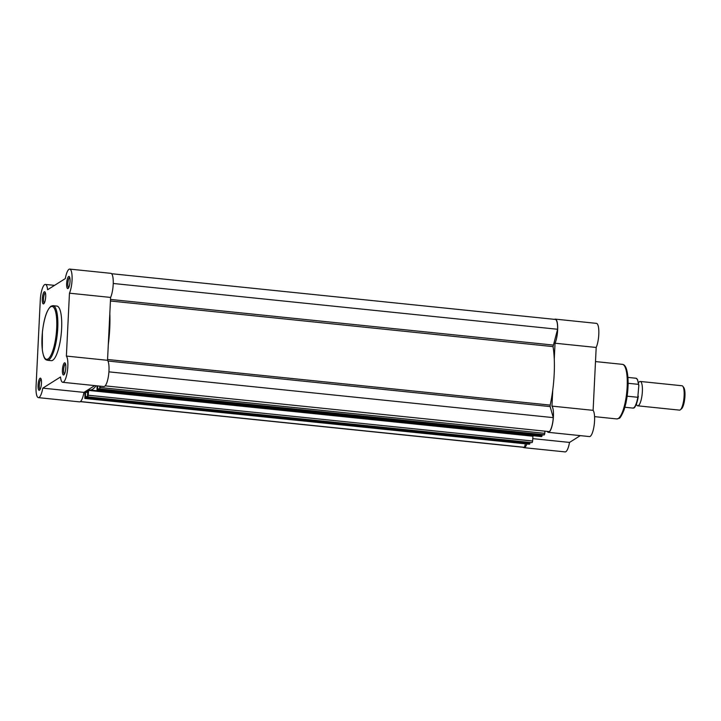 <?xml version="1.0" encoding="UTF-8"?>
<svg xmlns="http://www.w3.org/2000/svg" width="721" height="721" viewBox="0 0 721 721"><rect width="100%" height="100%" fill="white"/><g stroke="black" fill="none" stroke-linecap="round" stroke-linejoin="round"><path stroke-width="1.08" d="M113.242 283.479L557.594 329.263L553.043 346.612A52.669 13.807 95.9 0 1 550.186 405.094L550.15 406.599L107.952 361.032M97.029 385.834L97.047 390.791L541.886 436.349L97.461 390.557L97.659 389.854L542.084 435.646L541.886 436.349M111.584 273.71L555.269 319.43A13.167 3.452 95.9 0 1 557.594 329.263M80.446 401.552L524.446 447.308A13.167 3.452 95.9 0 1 523.996 447.362L80.319 401.642M524.446 447.308L525.411 443.857M84.871 398.461L529.367 444.235L84.871 398.461L84.934 391.755M529.367 444.235L85.285 398.226L85.484 397.514L529.908 443.316L529.71 444.019M87.466 396.847L531.891 442.649L87.43 396.856L87.782 390.836L85.556 392.242L85.484 397.514M529.953 442.46L529.908 443.316M85.538 396.496L87.34 396.685M85.556 392.242L87.701 392.458M97.659 385.897L97.659 389.854M542.129 434.79L542.084 435.646M97.705 388.826L99.516 389.016M99.813 386.114L99.606 389.196L100.444 386.186M99.642 389.187L544.409 434.763L99.985 388.961M100.381 387.556L544.806 433.348L544.914 431.167M105.167 385.852L549.339 431.618A13.167 3.452 95.9 0 0 553.268 417.63L550.15 406.599M108.925 371.847L553.268 417.63M87.809 396.631L88.205 395.216L532.639 441.018L532.242 442.433M96.082 385.735A52.669 13.807 95.9 0 1 89.81 389.989A52.669 13.807 95.9 0 1 88.692 389.691L88.205 395.216M109.826 313.32A52.669 13.807 95.9 0 1 108.303 344.422M544.806 433.348L544.409 434.763M532.954 435.709L532.639 441.018M87.43 396.856L531.828 442.64M39.475 390.232A6.119 1.604 95.9 0 1 38.078 385.293A6.119 1.604 95.9 0 1 40.061 378.228A6.119 1.604 95.9 0 1 40.809 378.408A6.119 1.604 95.9 0 1 41.367 384.392A6.119 1.604 95.9 0 1 39.601 390.133A6.119 1.604 95.9 0 1 39.475 390.232M41.169 379.21A5.146 1.352 -84.1 0 0 40.953 379.291A5.146 1.352 -84.1 0 0 39.331 384.572A5.146 1.352 -84.1 0 0 40.115 389.43M63.818 374.893A6.119 1.604 95.9 0 1 62.421 369.963A6.119 1.604 95.9 0 1 64.403 362.897A6.119 1.604 95.9 0 1 65.151 363.078A6.119 1.604 95.9 0 1 65.71 369.062A6.119 1.604 95.9 0 1 63.944 374.803A6.119 1.604 95.9 0 1 63.818 374.893M65.512 363.871A5.146 1.352 -84.1 0 0 65.305 363.952A5.146 1.352 -84.1 0 0 63.673 369.233A5.146 1.352 -84.1 0 0 64.457 374.091M68.044 288.49A6.119 1.604 95.9 0 1 66.647 283.56A6.119 1.604 95.9 0 1 68.63 276.494A6.119 1.604 95.9 0 1 69.378 276.675A6.119 1.604 95.9 0 1 69.937 282.659A6.119 1.604 95.9 0 1 68.171 288.4A6.119 1.604 95.9 0 1 68.044 288.49M69.739 277.477A5.146 1.352 -84.1 0 0 69.522 277.549A5.146 1.352 -84.1 0 0 67.9 282.83A5.146 1.352 -84.1 0 0 68.684 287.688M43.702 303.829A6.119 1.604 95.9 0 1 42.305 298.891A6.119 1.604 95.9 0 1 44.287 291.825A6.119 1.604 95.9 0 1 45.035 292.005A6.119 1.604 95.9 0 1 45.594 297.989A6.119 1.604 95.9 0 1 43.828 303.739A6.119 1.604 95.9 0 1 43.702 303.829M45.387 292.807A5.146 1.352 -84.1 0 0 45.18 292.888A5.146 1.352 -84.1 0 0 43.557 298.17A5.146 1.352 -84.1 0 0 44.342 303.027M38.384 397.631L79.535 401.876A13.474 3.533 -84.1 0 0 80.274 401.669A13.474 3.533 -84.1 0 0 83.942 392.386L42.791 388.141A13.474 3.533 -84.1 0 1 39.123 397.433A13.474 3.533 -84.1 0 1 38.384 397.631A13.474 3.533 -84.1 0 1 36.05 386.573L40.277 300.17A13.474 3.533 -84.1 0 1 45.378 284.425A13.474 3.533 -84.1 0 1 47.604 289.743L65.323 278.576A13.474 3.533 -84.1 0 1 69.721 269.095A13.474 3.533 -84.1 0 1 72.109 278.396A13.474 3.533 -84.1 0 1 69.459 293.186L66.377 356.075A13.474 3.533 -84.1 0 1 67.576 369.702A13.474 3.533 -84.1 0 1 63.466 382.094A13.474 3.533 -84.1 0 1 62.736 382.301A13.474 3.533 -84.1 0 1 60.51 376.984L42.791 388.141M62.736 382.301L103.887 386.537A13.474 3.533 -84.1 0 0 104.617 386.339A13.474 3.533 -84.1 0 0 108.727 373.947A13.474 3.533 -84.1 0 0 107.528 360.311L66.377 356.075M52.741 360.239A27.434 7.192 -84.1 0 0 61.456 331.336A27.434 7.192 -84.1 0 0 56.869 306.074L52.984 305.668A27.434 7.192 95.9 0 1 57.581 330.93A27.434 7.192 95.9 0 1 48.857 359.842A27.434 7.192 95.9 0 1 47.361 360.257L51.245 360.653A27.434 7.192 -84.1 0 0 52.741 360.239M107.528 360.311L110.61 297.431A13.474 3.533 -84.1 0 0 113.26 282.641A13.474 3.533 -84.1 0 0 110.872 273.331L69.721 269.095M94.721 385.591L83.942 392.386M110.61 297.431L69.459 293.186M638.887 382.301A12.248 3.208 95.9 0 1 640.239 381.454A12.248 3.208 95.9 0 1 642.366 391.503A12.248 3.208 95.9 0 1 637.725 405.815A12.248 3.208 95.9 0 1 636.58 404.715M637.725 405.815L679.497 410.123A12.248 3.208 -84.1 0 0 680.417 409.753A12.248 3.208 -84.1 0 0 684.13 395.811A12.248 3.208 -84.1 0 0 682.832 386.303A12.248 3.208 -84.1 0 0 682.012 385.753L640.239 381.454M682.832 386.303L683.769 387.556A11.058 2.902 95.9 0 1 684.95 396.135A11.058 2.902 95.9 0 1 681.588 408.726L680.417 409.753M624.891 407.266L632.858 408.086A15.006 3.929 -84.1 0 0 637.806 397.289L638.842 385.185L637.463 379.399L635.94 378.237A15.006 3.929 -84.1 0 1 638.436 384.347L638.851 385.582M628.153 383.293L638.436 384.347M637.806 397.289L627.18 396.199M632.858 408.086C633.128 407.203 634.967 411.61 638.292 396.496L638.328 396.153M554.521 319.358A13.474 3.533 95.9 0 1 554.566 319.331A13.474 3.533 95.9 0 1 555.296 319.124A13.474 3.533 95.9 0 1 557.693 328.434A13.474 3.533 95.9 0 1 555.035 343.223L596.186 347.459A13.474 3.533 95.9 0 0 598.845 332.678A13.474 3.533 95.9 0 0 596.447 323.368L555.296 319.124M552.737 390.223L551.962 406.112A13.474 3.533 95.9 0 1 552.989 421.091A13.474 3.533 95.9 0 1 548.311 432.33A13.474 3.533 95.9 0 1 547.194 431.401M554.26 359.112L555.035 343.223M526.853 444.001A13.474 3.533 95.9 0 1 523.969 447.669A13.474 3.533 95.9 0 1 523.257 447.29M551.962 406.112L593.113 410.348A13.474 3.533 95.9 0 1 594.14 425.327A13.474 3.533 95.9 0 1 589.463 436.575L548.311 432.33M532.756 438.629L569.518 442.424L580.297 435.628M569.518 442.424A13.474 3.533 95.9 0 1 565.12 451.905L523.969 447.669M593.113 410.348L596.186 347.459M553.043 346.612L110.43 300.999M553.16 345.053L110.511 299.44M532.873 436.205L88.449 390.403M550.186 405.094L107.573 359.491M48.082 358.914A26.578 6.967 -84.1 0 0 56.689 328.253A26.578 6.967 -84.1 0 0 50.623 306.84A26.578 6.967 -84.1 0 0 42.016 337.5A26.578 6.967 -84.1 0 0 48.082 358.914M638.229 396.784A14.51 3.803 95.9 0 1 634.228 407.401M624.71 366.304A26.208 6.868 95.9 0 1 627.603 392.341A26.208 6.868 95.9 0 1 619.501 417.441M618.267 418.513A27.434 7.192 -84.1 0 0 626.991 389.61A27.434 7.192 -84.1 0 0 622.394 364.348C626.198 364.763 628.108 371.639 628.126 384.978L626.017 402.778L624.134 409.699C621.61 415.747 619.889 418.631 618.978 418.351L616.77 418.928A27.434 7.192 -84.1 0 0 618.267 418.513M96.956 390.728L89.81 389.989M541.471 436.593L97.047 390.791M99.606 389.196L544.031 434.988M52.984 305.668L50.993 306.2C46.829 309.823 43.963 318.475 42.395 332.156L42.305 349.874C44.026 360.491 45.964 359.599 47.361 360.257M54.544 285.372L45.378 284.425M638.626 382.671L638.941 382.265L638.058 382.454M636.4 404.292L636.625 404.76L635.796 404.391M627.964 377.416L635.94 378.237M595.492 361.572L622.394 364.348M594.573 416.639L616.77 418.928"/></g></svg>
